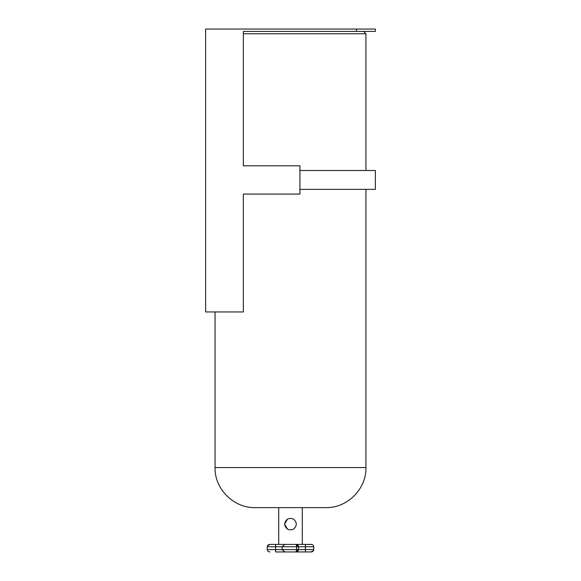 <?xml version="1.0" encoding="UTF-8"?>
<svg xmlns="http://www.w3.org/2000/svg" width="581" height="581" viewBox="0 0 581 581"><rect width="100%" height="100%" fill="white"/><g stroke="black" fill="none" stroke-linecap="round" stroke-linejoin="round"><path stroke-width="0.87" d="M299.927 170.502L375.37 170.502L375.37 189.362L299.927 189.362M299.927 194.076L299.927 165.788L243.352 165.788L243.352 31.41L356.509 31.41L356.509 29.05L205.63 29.05L205.63 311.953L243.352 311.953L243.352 194.076L299.927 194.076M356.509 31.41L375.37 31.41L375.37 29.05L356.509 29.05M287.522 529.218L284.603 524.135C285.67 529.088 288.619 530.787 293.449 529.233C297.211 525.834 297.211 522.428 293.449 519.029C288.619 517.475 285.67 519.174 284.603 524.135L287.508 519.051M302.287 507.627L302.287 544.404L305.381 544.404L296.157 544.404L296.789 546.765L298.518 546.765C298.365 545.341 297.581 544.557 296.157 544.404L284.843 544.404L282.119 546.765L282.119 549.59L267.224 549.59C267.434 551.071 268.349 551.856 269.962 551.95L269.083 551.827M267.224 546.765L275.605 546.765L275.619 544.404L269.962 544.404C268.342 544.499 267.434 545.283 267.224 546.765L267.224 549.59M269.962 544.404C273.905 544.404 273.905 544.404 269.962 544.404L267.478 545.77M305.453 545.523L305.41 546.089M305.41 546.147L305.395 546.663M305.381 544.404L305.395 546.765L313.776 546.765C313.566 545.283 312.651 544.499 311.038 544.404C307.095 544.404 307.095 544.404 311.038 544.404L305.381 544.404L311.917 544.528M275.619 551.95L284.843 551.95L275.619 551.95L275.605 546.765L296.789 546.765L296.157 551.95C297.581 551.797 298.365 551.013 298.518 549.59L282.119 549.59L284.843 551.95L305.381 551.95L305.395 549.59L298.518 549.59L298.518 546.765C298.365 545.341 297.581 544.557 296.157 544.404L298.518 546.765L305.395 546.765L305.395 549.59L313.776 549.59L313.776 546.765M278.713 507.627L278.713 544.404L284.843 544.404L275.619 544.404M305.381 551.95L311.038 551.95C312.658 551.856 313.566 551.071 313.776 549.59M311.038 551.95C307.095 551.95 307.095 551.95 311.038 551.95L313.522 550.585M296.157 551.95L296.157 551.95C297.581 551.797 298.365 551.013 298.518 549.59L296.157 551.95L284.843 551.95M275.547 550.832L275.59 550.265M275.59 550.207L275.605 549.699M365.943 467.552L215.057 467.552C214.425 488.57 233.33 508.099 255.139 507.627L325.861 507.627C347.67 508.099 366.575 488.57 365.943 467.552L365.943 189.362M365.943 170.502L365.943 33.763L363.583 31.41M290.5 31.41L243.352 31.41M243.352 33.763L365.943 33.763M298.518 549.59L298.518 546.765M215.057 467.552L215.057 311.953"/></g></svg>
